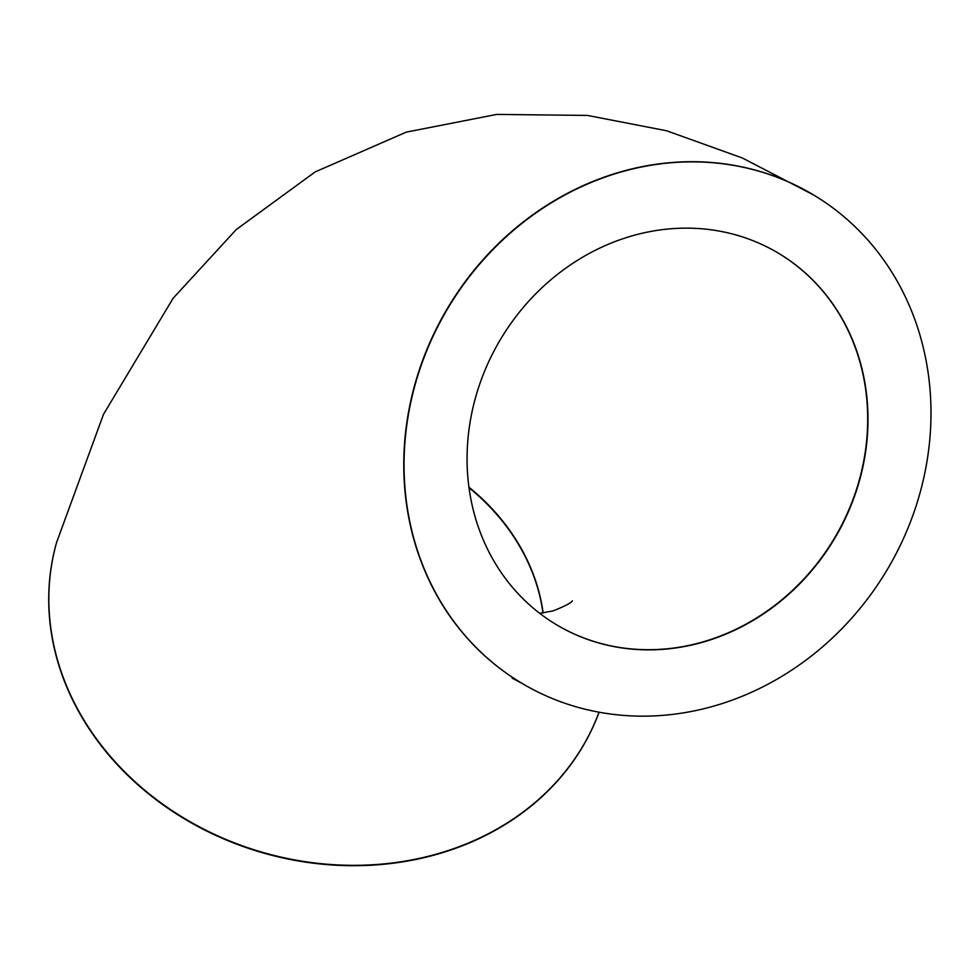 <?xml version="1.0" encoding="UTF-8"?>
<svg xmlns="http://www.w3.org/2000/svg" width="980" height="980" viewBox="0 0 980 980"><rect width="100%" height="100%" fill="white"/><g stroke="black" fill="none" stroke-linecap="round" stroke-linejoin="round"><path stroke-width="1.47" d="M542.994 613.039A216.396 184.607 15.7 0 0 469.004 487.721M705.759 641.324A216.396 194.481 -59.2 0 1 556.652 624.836A216.396 194.481 -59.2 0 1 500.511 339.362A216.396 194.481 -59.2 0 1 778.402 253.183A216.396 194.481 -59.2 0 1 864.115 460.747A216.396 194.481 -59.2 0 1 705.759 641.324M599.074 712.191A284.408 242.624 -164.3 0 1 255.486 850.64A284.408 242.624 -164.3 0 1 56.509 542.749A284.408 242.624 -164.3 0 1 56.571 542.553M617.29 173.105A284.408 255.609 -59.2 0 1 813.253 194.775A284.408 255.609 -59.2 0 1 887.035 569.98A284.408 255.609 -59.2 0 1 521.801 683.244A284.408 255.609 -59.2 0 1 409.15 410.449A284.408 255.609 -59.2 0 1 617.29 173.105M468.93 487.195A216.396 184.607 -164.3 0 1 543.141 613.027M778.267 253.097A216.396 194.481 -59.2 0 1 863.809 460.661A216.396 194.481 -59.2 0 1 705.465 641.153A216.396 194.481 -59.2 0 1 556.505 624.75M599.037 712.191A284.408 242.624 -164.3 0 1 441.637 852.6A284.408 242.624 -164.3 0 1 148.997 793.702A284.408 242.624 -164.3 0 1 56.62 542.369L56.509 542.749M521.654 683.158A284.408 255.609 -59.2 0 1 521.519 683.072A284.408 255.609 -59.2 0 1 408.868 410.277A284.408 255.609 -59.2 0 1 616.996 172.946A284.408 255.609 -59.2 0 1 812.971 194.604A284.408 255.609 -59.2 0 1 813.106 194.689M539.723 613.345L553.222 610.871C565.325 605.971 571.707 602.614 572.381 600.789M56.62 542.369L103.488 414.332L173.142 298.239L236.266 229.553L315.119 171.941L406.271 132.129L496.725 114.415L587.473 115.432L666.596 130.769L742.375 158L813.253 194.775M512.087 678.123L521.801 683.244"/></g></svg>
